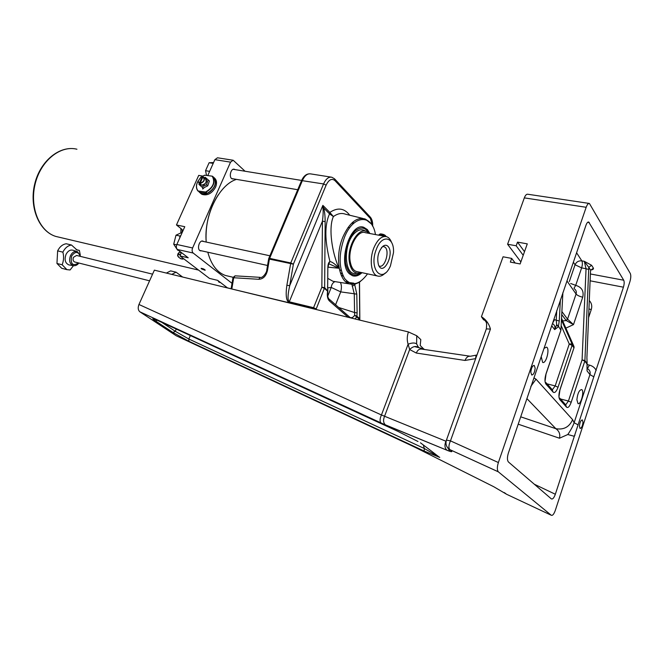 <?xml version="1.0" encoding="UTF-8"?>
<svg xmlns="http://www.w3.org/2000/svg" width="664" height="664" viewBox="0 0 664 664"><rect width="100%" height="100%" fill="white"/><g stroke="black" fill="none" stroke-linecap="round" stroke-linejoin="round"><path stroke-width="1" d="M171.802 274.39L176.06 272.182L182.608 277.021M166.373 273.07L170.631 270.879L176.06 272.182M424.18 349.447L420.204 345.496L420.81 339.603L416.743 335.752L408.426 331.942L154.372 270.157L138.95 304.486C137.747 307.714 138.037 310.146 139.822 311.781L176.176 335.727L412.153 445.909M535.151 368.171C534.678 372.504 533.541 374.778 531.723 375.002L530.818 372.263C531.283 367.922 532.428 365.64 534.238 365.407L535.151 368.171M582.992 422.221C582.527 426.097 581.548 428.18 580.07 428.463L579.423 426.163C579.888 422.279 580.867 420.196 582.345 419.914L582.992 422.221M576.883 399.686C577.622 393.387 579.199 390.009 581.622 389.569C584.685 390.573 580.892 405.248 577.995 403.571L576.883 399.686M544.189 348.276L546.514 347.131C550.174 348.301 546.115 364.312 542.637 362.403L541.26 356.825M520.858 261.906L507.595 244.244L516.194 245.788L517.505 242.119L527.282 243.862L520.128 263.957L510.342 262.106L511.67 258.404L515.181 263.019M517.505 242.119L524.502 251.673M516.194 245.788L523.215 255.291M511.67 258.404L503.063 256.794L481.425 316.72L483.641 319.899M498.374 462.534L586.171 207.284C587.175 204.553 588.254 203.275 589.408 203.458L630.277 273.435C631.066 275.336 630.941 278.1 629.904 281.71L555.311 510.375C553.917 514.193 552.564 515.82 551.253 515.247L498.315 471.814C497.004 470.095 497.021 466.999 498.374 462.534L450.466 440.871L490.439 329.095C488.97 323.65 485.973 319.525 481.425 316.72M589.134 203.416L527.739 194.237C526.486 194.037 525.349 195.249 524.328 197.88L507.595 244.244M139.88 311.823L385.601 425.043C383.369 423.084 382.987 420.246 384.456 416.536L409.655 349.53C412.892 346.326 415.88 345.67 418.635 347.562L416.61 343.877C414.709 342.599 411.871 342.724 408.111 344.226L409.655 349.53L416.286 353.041L464.999 360.444C466.277 357.365 468.062 355.962 470.361 356.253M593.807 376.82L623.43 287.188C624.309 284.134 624.409 281.818 623.728 280.225L588.694 222.017C587.731 221.851 586.827 222.93 585.972 225.237L508.392 452.997C507.097 457.33 507.122 460.335 508.466 462.003L551.311 498.847C552.639 499.494 553.984 497.967 555.336 494.257L593.807 376.82L589.939 374.596L574.128 422.719L578.07 424.885M526.984 398.682L555.851 428.687C563.736 430.04 569.322 427.035 572.609 419.656L574.128 422.719C572.924 426.155 570.816 430.081 567.811 434.513L574.31 436.314M567.811 434.513L559.486 438.223C560.399 434.248 559.188 431.069 555.851 428.687L520.767 416.843M381.136 423.109L381.086 423.068C379.65 421.433 379.767 418.735 381.443 414.975L138.95 304.486M417.988 441.502L397.587 431.21L157.019 320.156C151.973 317.923 151.45 318.172 155.426 320.903L173.005 332.506L188.95 341.296L424.171 451.064L424.313 448.499L188.842 339.03L188.933 341.288L424.155 451.047L439.742 457.396L424.313 448.499L423.3 444.946M556.756 310.578L556.233 320.222L556.681 324.671L554.689 329.601L558.308 326.829L556.681 324.671L558.424 326.24L560.848 330.132L558.424 326.24L559.262 321.002L560.374 299.995M560.906 330.207L562.889 292.65M552.938 322.629L554.506 319.699L559.262 321.002M561.553 318.355L574.011 346.591M561.462 319.965L572.028 343.894L569.264 344.035L572.086 345.355L573.978 347.803L573.92 346.342L572.028 343.894L572.086 345.355L558.034 387.236L555.179 385.917L552.382 389.743M561.744 314.578L566.218 320.554L573.489 324.605L567.546 319.152L561.902 311.574M560.067 389.569L573.978 347.803L560.009 389.502C558.623 394.225 558.557 397.587 559.793 399.603L566.55 407.173C568.035 408.227 569.579 406.6 571.181 402.301L584.81 361.141L584.909 360.577L582.079 359.871L584.81 361.141L587.034 364.021L587.042 370.894L587.101 363.98M587.134 363.523L584.909 360.577L588.794 267.36L590.636 270.231L593.433 268.165L591.607 265.285L588.794 267.36L584.279 261.309L586.055 268.729L588.785 269.459M587.125 363.308L586.901 357.68M591.607 265.285L584.279 261.309L581.83 260.869L576.559 252.727M590.454 272.555L590.636 270.173M590.669 269.949C592.736 269.808 593.666 269.211 593.433 268.165M572.609 419.656L536.039 379.202L530.793 386.44M190.352 335.544L188.842 339.03L175.255 331.278L173.005 332.506L188.933 341.288M420.453 442.797L432.023 451.553M469.921 356.186L421.598 349.073C419.316 348.783 417.548 350.102 416.286 353.041M464.999 360.444L475.524 358.66L476.08 355.331L477.009 354.875M551.253 515.247L506.624 494.29L493.759 486.729M493.642 486.671L416.934 448.233M385.709 425.109L446.98 450.242C444.731 448.2 444.365 445.195 445.909 441.22L381.443 414.975L408.111 344.226C406.874 340.283 406.982 336.183 408.426 331.942M423.914 348.957L414.444 346.583M379.086 234.84L379.642 234.226L384.282 235.346L386.133 236.558M386.149 236.558L386.124 236.517C385.278 235.014 383.41 234.135 380.522 233.886L380.206 234.01M391.503 242.294C390.341 239.239 388.681 237.363 386.523 236.658C381.742 235.762 377.526 239.488 373.873 247.846C369.142 259.242 371.118 274.315 377.401 275.967C379.982 276.755 382.622 275.743 385.311 272.954M382.871 246.319L385.203 247.274C389.926 251.573 384.705 268.356 379.335 266.081M387.959 246.361C386.506 244.916 384.821 244.892 382.921 246.278C378.156 251.498 376.704 257.79 378.546 265.135C383.302 276.88 394.989 253.341 387.959 246.361M376.447 249.05C382.107 233.72 394.424 236.799 393.503 252.66L390.424 265.94C382.315 284.981 368.205 268.854 376.447 249.05M381.991 247.132L381.327 247.913M152.571 274.166L76.601 255.449L73.496 257.292C72.691 259.533 73.057 261.093 74.584 261.956L74.891 262.031M217.9 280.54L219.02 282.192L220.523 282.557M182.285 232.284L176.001 235.189L173.702 244.194L177.628 250.162L178.566 250.378M179.745 237.978L179.878 236.019L180.741 235.745M173.702 244.194L176.69 244.858M176.001 235.189L179.878 236.019M209.542 171.544L209.99 170.548M212.82 164.207L213.202 163.361M213.567 162.539L209.11 162.73L205.549 170.69L206.537 175.437M209.434 171.337L205.549 170.69M213.003 163.352L209.11 162.73M294.6 197.133L276.448 240.227M201.25 268.671L201.15 268.389C203.25 268.629 204.537 269.244 205.027 270.248L201.25 268.671M204.288 269.982L201.773 268.837L204.429 269.65M203.159 268.937L202.893 269.534M364.129 230.325L365.258 231.18M356.502 273.286L356.302 273.319C343.869 276.68 342.732 243.049 355.174 232.666C358.983 229.329 362.469 228.864 365.632 231.279M355.738 273.361L355.265 273.41M369.375 233.429C367.806 230.084 365.681 228.001 362.976 227.163L362.693 227.088M365.665 232.782C357.73 228.947 347.388 248.618 350.343 262.288C351.397 267.517 353.489 270.605 356.626 271.568L357.481 271.717M368.719 233.305L368.246 232.823C360.145 223.901 345.944 246.427 349.571 263.027C351.123 270.182 354.227 273.526 358.875 273.053L360.834 272.431M365.183 231.163L363.963 230.25M340.823 270.173L341.296 270.763M340.839 273.012L342.143 273.535M341.454 273.585L342.3 273.966M355.016 318.952L356.759 316.96L359.573 319.442L359.714 318.695L356.908 316.213L357.116 312.893L354.568 312.528L354.684 315.267C353.248 317.334 351.779 318.097 350.293 317.55M340.4 282.466C341.628 284.947 341.744 288.085 340.732 291.886L354.277 293.77L354.568 312.528L338.715 307.474M351.878 284.25L354.277 293.77L356.792 294.144L354.593 284.051M328.871 263.807L338.947 268.248C334.432 257.499 331.801 246.253 331.079 234.492C330.73 226.557 331.51 220.581 333.411 216.564L329.543 213.874L329.842 212.422L322.87 205.375L322.978 208.272C323.335 211.351 323.161 215.651 322.447 221.17L321.849 287.221L324.646 287.653L325.152 221.627L322.447 221.17L289.272 301.805C287.504 300.385 287.645 295.015 289.703 285.686L286.873 285.246C285.503 295.09 286.226 300.858 289.056 302.56L315.043 309.225M328.008 267.16L338.947 268.248C335.361 264.247 332.357 262.006 329.942 261.516C324.646 240.642 324.513 224.764 329.543 213.874L323.634 207.923L322.87 205.375L289.703 285.686L293.38 264.164L290.766 262.961L269.625 258.371L302.411 180.508C304.693 175.578 307.457 173.379 310.702 173.902C306.884 173.395 303.846 175.62 301.581 180.566L323.567 183.945L326.115 185.156C328.863 179.587 331.817 178.085 334.98 180.641L370.471 218.572L372.429 225.81M355.34 283.885L354.858 284.781L352.227 286.201M350.492 317.849L329.327 299.273M316.122 309.49L316.222 308.901L313.574 307.698L321.849 287.221L324.488 288.433L327.593 291.181C326.879 295.729 327.493 298.991 329.444 300.975L328.829 298.841M327.983 267.658L328.68 263.865L329.942 261.516C328.638 262.263 327.941 264.247 327.842 267.476L327.667 287.205M327.676 286.724L327.842 267.476M356.908 316.213L354.684 315.267L356.759 316.96L356.908 316.213M341.429 275.718L343.197 276.05M231.072 288.807L313.333 308.586M231.852 288.782L233.711 277.743L258.744 279.295C263.226 279.087 266.156 276.066 267.526 270.231L266.779 269.957M258.744 279.295L260.139 277.353M327.526 286.533L327.883 291.139L324.646 287.653L316.222 308.901L313.35 308.469L313.574 307.698L289.272 301.805L289.056 302.56M325.152 221.627C325.144 215.966 324.638 211.401 323.634 207.923L322.978 208.272M359.398 282.092L359.747 319.658M367.541 273.867C359.174 285.138 351.505 286.665 344.55 278.432C338.715 267.625 338.657 253.997 344.375 237.554C353.207 214.472 372.263 213.634 375.467 234.575M362.004 272.688C358.776 275.668 355.622 276.689 352.534 275.743L349.621 273.95C337.163 263.923 350.127 221.685 363.814 227.32L367.333 229.545L369.906 233.529M343.022 275.684L341.296 275.419M288.126 212.414L282.565 225.702M229.055 276.324L225.403 275.469C216.995 272.373 211.135 264.621 207.807 252.212M206.205 242.061C203.732 215.659 218.971 184.733 236.467 179.371M218.307 194.784C209.251 208.753 205.209 224.507 206.172 242.053M288.417 211.725L282.117 226.773M207.201 222.813L207.16 223.403M201.458 268.887L201.15 268.314L204.885 269.684L205.176 270.256L201.458 268.887M182.135 229.503L176.458 224.971L184.775 226.698L176.84 244.476C176.043 246.634 176.234 248.311 177.412 249.49L188.227 257.798L179.969 255.914L181.446 252.594M177.412 249.49L193.158 253.034C191.996 251.839 191.813 250.154 192.61 247.971L176.84 244.476M181.438 252.577L179.969 255.914L209.442 278.39L217.684 280.366L227.561 287.952M245.057 171.237L233.164 160.24L230.549 162.14L214.87 159.659L207.741 175.595L214.87 159.659L217.493 157.791L232.915 160.207M233.579 178.89L232.433 178.931C228.557 178.176 230.557 168.05 234.342 169.262L235.081 169.619M203.748 241.522L202.644 241.049M201.715 250.859L200.487 250.834C196.511 249.788 199.175 239.638 203.035 241.132M193.158 253.034L232.035 283.337M202.835 176.076L198.719 175.379L176.458 224.971L198.719 175.379M230.549 162.14L192.61 247.971M198.146 190.991L205.624 192.037L207.317 193.357L199.656 192.294L198.146 190.991C196.013 188.427 195.971 185.148 198.021 181.156C195.963 185.09 195.93 188.377 197.938 191.016C195.897 188.319 195.93 184.999 198.03 181.04M207.326 193.307C214.762 188.709 216.945 183.43 213.891 177.454L212.206 176.167L204.728 175.205L201.873 176.79M204.022 187.821L202.703 189.032L202.752 187.771M200.105 183.239L200.138 183.496C204.155 182.077 205.242 179.919 203.416 177.022L202.918 176.956C205.052 179.579 204.114 181.67 200.105 183.239L202.918 176.956M199.416 183.364L198.088 181.156L200.877 177.114L202.379 176.757L200.968 177.056L198.03 181.297L199.117 183.231L200.237 183.579M199.391 183.106L202.196 176.84M200.138 183.496L200.794 184.069L200.071 183.945M202.379 176.757L202.827 177.163M200.37 184.335L201.682 185.14C205.906 184.028 207.118 181.886 205.325 178.716L204.089 177.62M199.158 183.281L198.951 184.401L201.873 186.999L206.487 184.741L208.164 179.886L205.226 177.305L204.13 177.653M208.164 179.886L209.401 180.998L207.732 185.845L203.126 188.095L201.873 186.999M207.732 185.845L206.487 184.741M204.91 178.35C206.388 178.865 206.869 180.068 206.355 181.953C204.147 185.53 202.014 186.202 199.947 183.969M214.09 177.661C216.721 179.803 217.219 182.973 215.576 187.182C211.841 193.614 207.268 195.988 201.873 194.303L200.395 193.158M213.227 176.856C215.758 179.023 216.215 182.168 214.588 186.293C210.845 192.743 206.272 195.116 200.868 193.44L199.316 192.195M208.911 175.744L211.882 176.126M204.985 193.05L201.79 192.593M204.811 193.025L201.964 192.618M76.053 249.598L79.373 250.403L80.278 255.051M62.175 264.795L56.955 263.459L57.635 250.859L62.864 252.154C64.001 256.213 63.769 260.429 62.175 264.795L66.898 269.634L70.094 269.966L73.472 265.675M79.373 250.403L76.983 249.971L71.488 245.016L66.251 243.763C62.657 244.302 59.785 246.668 57.635 250.859M62.864 252.154C65.022 247.938 67.894 245.564 71.488 245.016M69.413 265.002L68.973 264.928C65.172 263.234 64.2 259.699 66.051 254.329C68.077 250.685 70.55 249.373 73.472 250.386L76.7 251.473M62.856 268.588L61.686 268.281L56.955 263.459M182.127 232.275L182.127 229.586M180.907 228.524L180.865 232.691M193.539 266.264L196.195 268.289M189.356 196.204L185.878 203.948M180.425 254.843L179.214 254.312L177.62 254.926L178.674 257.258L181.322 258.977L182.94 258.18M178.475 257.026L177.612 255.723L177.969 253.748L180.591 254.478M181.363 252.752L179.297 252.22L177.969 253.748M183.43 258.545L182.907 259.159L180.218 258.512M182.965 258.196L182.907 259.159M524.328 197.88L586.171 207.284M416.61 343.877L416.743 335.752M486.006 329.792L486.339 328.871L490.439 329.095M555.336 494.257L534.296 484.222M518.252 424.196L559.486 438.223M574.036 436.223L574.924 435.327M482.587 318.529L485.583 321.11C485.733 322.455 487.218 321.011 486.339 328.871L446.432 440.124L450.466 440.871C448.665 444.988 448.449 447.893 449.81 449.603L498.365 471.855M447.088 450.316C451.694 452.151 452.923 452.167 450.79 450.375L449.86 449.644M416.751 448.142L411.638 445.668M545.019 381.352L546.099 373.558L560.798 330.556L546.165 373.641M552.631 323.592C554.714 325.053 555.403 327.053 554.689 329.601L551.826 325.949M562.69 320.928L566.218 320.554L567.546 319.152L576.07 294.027L566.923 280.889M536.039 379.202L534.03 377.916M587.042 367.723L587.042 370.894L589.939 374.596C590.578 372.18 589.881 370.28 587.847 368.893M546.099 373.558C544.654 378.422 544.596 381.924 545.933 384.066L553.145 392.158C554.731 393.296 556.357 391.652 558.034 387.236M561.171 325.634L569.264 344.035L555.179 385.917L547.061 383.858M565.877 328.141L573.489 324.605L582.726 297.19C584.088 291.098 581.755 287.155 575.705 285.354L581.631 267.907L586.055 268.729L582.079 359.871L568.425 401.039L571.181 402.301M590.479 272.082L586.918 357.282M587.665 222.316L589.333 222.589M623.728 280.225L590.396 273.966M559.769 398.151L565.587 404.691L566.55 407.173M560.507 398.981L568.425 401.039L565.753 404.791M558.972 397.18L559.793 399.603M558.939 396.906L560.009 389.502M573.331 262.156L575.057 264.753C576.369 261.89 578.626 260.595 581.83 260.869C582.61 262.504 582.544 264.853 581.631 267.907L575.057 264.753L569.322 281.553M545.933 384.066L545.036 381.543M553.145 392.158L552.174 389.61L545.908 382.572M554.506 319.699L553.817 319.55M590.113 280.806L623.43 287.188M590.396 274.099L590.113 280.723M588.935 308.943L591.259 309.598C592.296 306.112 591.641 303.091 589.283 300.543M588.57 317.649L591.259 309.598M587.491 368.437L589.449 365.125L587.042 364.553M596.189 370.396C594.786 367.682 592.545 365.922 589.449 365.125M570.666 283.495L575.705 285.354L573.978 288.276M582.726 297.19C579.489 296.426 577.273 295.372 576.07 294.027C576.684 291.845 576.111 290.11 574.352 288.807M562.715 320.994L563.039 321.725M157.302 320.289L155.426 320.903M176.242 329.029L175.255 331.278L161.892 322.405M505.885 493.709L504.217 492.539M450.79 450.375L448.756 448.881M498.315 471.814L449.81 449.603C446.399 447.287 445.278 444.125 446.432 440.124L446.241 440.713M361.141 272.497C353.464 277.652 348.26 274.506 345.529 263.06C344.392 250.054 347.521 239.422 354.908 231.163C360.701 226.399 365.416 227.138 369.035 233.363M335.594 304.751L340.732 291.886L331.245 287.454L327.75 296.144M327.667 287.877L331.245 287.454C331.543 284.615 332.772 282.673 334.947 281.602M334.44 281.528L332.963 281.287L327.808 278.382M349.745 215.236C344.342 208.114 337.71 207.176 329.842 212.422L333.411 216.564C337.619 213.542 341.62 212.746 345.421 214.181L362.66 218.381M352.999 221.992L353.621 223.361M357.116 312.893L356.792 294.144M329.444 300.975L348.168 317.284M301.481 180.807L268.737 258.537M334.98 180.641L334.54 178.807L331.784 177.222C328.589 176.707 325.85 178.948 323.567 183.945L290.766 262.961L286.873 285.246M267.526 270.231L269.41 259.109L293.38 264.164L326.115 185.156M334.988 179.288L370.022 216.804L370.471 218.572M235.064 275.834L233.014 277.527L233.711 277.743L235.064 275.834L260.081 277.344C262.662 278.656 267.111 271.916 266.77 270.016L268.654 258.91L269.41 259.109L269.625 258.371L268.663 258.852M227.428 287.861L231.105 288.757L233.022 277.461M359.349 320.007L359.573 319.442L359.589 320.065M368.686 221.311L365.167 218.996C356.809 216.705 349.388 222.714 342.898 237.031C334.614 256.487 338.781 282.183 350.019 283.993L356.153 283.478M182.683 231.404L182.119 231.279M212.206 176.167C215.451 182.168 213.26 187.464 205.624 192.037M201.881 176.79L204.728 175.205M206.023 192.17C213.468 187.563 215.659 182.276 212.604 176.3M80.585 256.428L77.58 251.772C74.8 250.809 72.451 252.063 70.533 255.532C68.765 260.661 69.687 264.023 73.289 265.642L68.973 264.928M78.568 262.961C72.658 266.463 70.343 264.147 71.612 256.03C75.24 251.15 78.128 251.258 80.278 256.354M59.727 237.355L55.743 236.417C39.317 231.371 29.382 207.151 35.159 183.961C40.728 160.705 60.383 144.968 76.941 149.226C60.001 144.943 40.28 160.754 34.744 183.895C28.984 206.977 38.96 231.255 55.743 236.417L198.544 270.082M139.822 311.781L381.086 423.068L446.98 450.242L449.843 451.213L447.934 448.1M574.02 347.87L574.078 347.272M424.155 451.047L439.394 457.247M153.923 318.861L152.961 318.72L155.442 320.911L173.022 332.515M431.509 451.163L439.377 457.247M470.361 356.261L476.959 355.016M378.936 235.23L379.285 234.351M380.522 233.886L379.642 234.226M385.411 236.45L365.324 232.666M377.401 275.967L356.286 271.46M383.336 246.319L383.9 246.435M381.75 247.672L381.949 247.174M149.583 280.822L74.584 261.956M269.899 255.781L201.814 241.115M267.534 265.476L199.764 250.428M301.639 180.434L233.205 169.312M297.729 189.721L231.703 178.566M361.498 272.572C358.66 275.153 355.779 276.241 352.866 275.842M357.946 273.145L355.456 273.385M353.804 283.163L346.251 282.175M360.535 281.37C357.024 283.86 353.522 284.731 350.019 283.993L334.191 281.486M352.883 224.058L352.335 222.564M331.037 177.105L310.702 173.902M370.471 217.294C372.147 219.518 372.877 222.49 372.653 226.216M328.821 298.841C327.659 297.347 327.344 294.799 327.875 291.197M327.659 287.205L327.883 290.45M346.674 280.98L346.21 282.142M359.83 318.836L359.514 282.017M339.52 269.899L341.163 270.248M348.085 227.412L349.737 227.719M370.985 223.627L365.167 218.996M362.976 227.163L363.814 227.32M233.064 277.27L225.403 275.469M201.765 176.807L204.545 175.205M207.334 193.348C213.949 189.597 216.431 184.733 214.779 178.765M201.034 184.916L199.117 183.231M201.873 194.303L200.868 193.44M78.875 263.035C77.281 265.11 75.414 265.982 73.289 265.642M66.898 269.634L61.686 268.281"/></g></svg>
